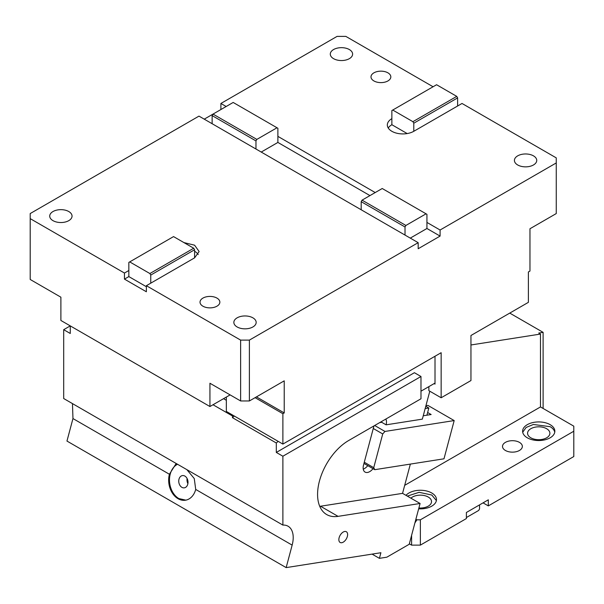 <?xml version="1.0" encoding="UTF-8"?>
<svg xmlns="http://www.w3.org/2000/svg" width="604" height="604" viewBox="0 0 604 604"><rect width="100%" height="100%" fill="white"/><g stroke="black" fill="none" stroke-linecap="round" stroke-linejoin="round"><path stroke-width="0.91" d="M255.968 140.921L255.968 149.022L212.132 123.714L212.132 115.613L255.968 140.921L256.843 139.403L213.008 114.096L233.174 102.453L277.01 127.761L256.843 139.403M212.132 115.613L213.008 114.096L204.243 119.154M369.95 195.59L277.885 142.438L277.885 128.267L277.01 127.761M212.132 123.714L198.98 116.119L30.2 213.559L30.2 218.625L124.454 273.038L124.454 279.116L146.372 291.77L146.372 285.7L240.626 340.112L240.626 400.958L209.935 383.246L209.935 406.53L60.891 320.475L60.891 297.191L30.2 279.471L30.2 218.625M220.898 109.535L220.898 103.465L226.16 106.5M433.076 86.757L345.835 36.391L337.07 36.391L220.898 103.465M457.628 105.994L457.628 97.893L413.785 123.208L413.785 131.302L462.015 103.465L556.261 157.878L556.261 213.567L529.965 228.75L529.965 271.06L528.387 271.966L528.387 302.34L470.954 335.499L470.954 380.55L441.146 397.764L428.87 390.675L428.87 386.628M441.146 397.764L441.146 352.706L282.883 444.076L226.334 411.43L226.334 397.062M405.02 235.077L405.02 226.976L361.184 201.668L361.184 209.769L418.172 242.672L249.392 340.112L240.626 340.112M249.392 340.112L249.392 400.958L240.626 400.958M282.883 444.076L282.883 413.702L284.227 412.932L284.227 380.845L249.392 400.958M237.115 326.953A11.159 6.44 180 0 1 233.854 322.393A11.159 6.44 180 0 1 240.739 316.443A11.159 6.44 180 0 1 252.902 317.84A11.159 6.44 180 0 1 256.172 322.393A11.159 6.44 180 0 1 249.278 328.349A11.159 6.44 180 0 1 237.115 326.953M361.184 209.769L255.968 149.022M124.454 273.038L128.841 270.509L128.841 276.587L124.454 279.116M146.372 285.7L194.594 257.855L199.131 251.528L194.594 245.201L183.918 242.582M52.993 220.649A11.159 6.44 180 0 1 49.724 216.096A11.159 6.44 180 0 1 56.617 210.139A11.159 6.44 180 0 1 68.78 211.536A11.159 6.44 180 0 1 72.05 216.096A11.159 6.44 180 0 1 65.156 222.046A11.159 6.44 180 0 1 52.993 220.649M202.921 306.198A9.921 5.73 180 0 1 200.022 302.151A9.921 5.73 180 0 1 206.145 296.858A9.921 5.73 180 0 1 216.949 298.097A9.921 5.73 180 0 1 219.856 302.151A9.921 5.73 180 0 1 213.733 307.436A9.921 5.73 180 0 1 202.921 306.198M150.758 283.163L150.758 275.069L194.594 249.754L194.594 257.855M150.758 275.069L149.883 273.544L193.718 248.236L173.552 236.594L128.841 262.408L128.841 270.509M194.594 249.754L193.718 248.236M149.883 273.544L129.717 261.902M146.372 286.711L128.841 276.587M198.218 254.563A15.5 8.947 0 0 0 194.594 251.272M284.227 412.932L256.443 396.888M209.935 406.53L230.101 394.888M434.133 383.585L435.008 384.091L435.008 356.254M282.883 413.702L255.099 397.666M349.346 49.551A11.159 6.44 180 0 1 352.615 54.111A11.159 6.44 180 0 1 345.722 60.06A11.159 6.44 180 0 1 333.567 58.663A11.159 6.44 180 0 1 330.297 54.111A11.159 6.44 180 0 1 337.183 48.154A11.159 6.44 180 0 1 349.346 49.551M533.468 155.855A11.159 6.44 180 0 1 536.737 160.415A11.159 6.44 180 0 1 529.851 166.364A11.159 6.44 180 0 1 517.688 164.968A11.159 6.44 180 0 1 514.419 160.415A11.159 6.44 180 0 1 521.305 154.458A11.159 6.44 180 0 1 533.468 155.855M457.628 97.893L456.752 96.376L436.586 84.734L391.868 110.547L391.868 118.648A15.5 8.947 0 0 0 387.33 124.975A15.5 8.947 0 0 0 391.868 131.302A15.5 8.947 0 0 0 413.785 131.302M456.752 96.376L412.909 121.683L392.743 110.041M413.785 123.208L412.909 121.683M407.187 133.567L391.868 124.726L391.868 118.648M391.868 124.726A15.5 8.947 0 0 0 388.251 128.018M373.899 80.936A9.921 5.73 180 0 1 370.992 76.889A9.921 5.73 180 0 1 377.115 71.597A9.921 5.73 180 0 1 387.927 72.835A9.921 5.73 180 0 1 390.826 76.889A9.921 5.73 180 0 1 384.703 82.182A9.921 5.73 180 0 1 373.899 80.936M277.885 136.368L375.212 192.555M405.02 226.976L405.896 225.458L426.062 213.816L426.937 214.322L426.937 222.423L440.089 230.011L556.261 162.944M405.896 225.458L362.06 200.151L361.184 201.668M426.062 213.816L382.226 188.508L362.06 200.151M418.172 242.672L418.172 248.742L440.089 236.088L426.937 228.493L426.937 222.423M426.937 228.493L410.282 238.112M440.089 236.088L440.089 230.011M277.885 142.438L261.23 152.057M470.954 344.975L540.482 334.057L538.73 333.046L543.109 332.351L509.753 313.099M543.109 332.351L543.109 408.455M540.482 334.057L540.482 406.937L573.8 426.167L573.8 431.233L420.361 519.817L420.361 545.125L466.394 518.549L466.394 512.479L488.311 499.825L488.311 505.895L573.8 456.541L573.8 431.233M404.695 485.337L540.482 406.937M426.922 415.197L428.832 408.01L425.782 406.25M425.156 408.591L428.832 408.01M479.546 504.884L479.546 508.938L478.67 510.456L466.394 517.537M409.331 543.819L411.596 545.125L420.361 545.125M414.895 522.966L416.873 519.817L420.361 519.817M411.596 545.125L411.596 535.318M488.311 505.895L483.057 502.86M416.873 519.817L415.884 519.244M410.909 498.172A11.159 6.44 180 0 1 428.259 497.039A11.159 6.44 180 0 1 431.528 501.592A11.159 6.44 180 0 1 418.889 507.979M436.39 500.58L431.762 495.016L419.108 492.313L407.338 496.111M418.663 508.825A16.119 9.309 0 0 0 436.481 499.568A16.119 9.309 0 0 0 431.762 492.992A16.119 9.309 0 0 0 406.001 495.34M505.412 450.471A9.921 5.73 0 0 0 516.224 451.709A9.921 5.73 0 0 0 522.347 446.416A9.921 5.73 0 0 0 519.44 442.37A9.921 5.73 0 0 0 508.628 441.131A9.921 5.73 0 0 0 502.505 446.416A9.921 5.73 0 0 0 505.412 450.471M527.33 437.817A16.119 9.309 0 0 0 544.899 439.833A16.119 9.309 0 0 0 554.85 431.233A16.119 9.309 0 0 0 550.131 424.65A16.119 9.309 0 0 0 532.562 422.634A16.119 9.309 0 0 0 522.611 431.233A16.119 9.309 0 0 0 527.33 437.817M554.751 432.245A16.119 9.309 0 0 0 550.131 426.681L533.377 424.476L526.099 427.473L522.709 432.245M546.62 428.704A11.159 6.44 180 0 1 549.889 433.257A11.159 6.44 180 0 1 542.996 439.214A11.159 6.44 180 0 1 530.841 437.817A11.159 6.44 180 0 1 527.571 433.257A11.159 6.44 180 0 1 534.457 427.307A11.159 6.44 180 0 1 546.62 428.704M278.165 441.35L276.307 442.996L276.307 452.434L282.883 456.224L282.883 525.087A24.802 14.315 -60 0 1 288.078 526.227A24.802 14.315 -60 0 1 292.155 545.118L195.711 489.436A18.596 13.764 81.1 0 1 185.443 500.218A18.596 13.764 81.1 0 1 178.059 498.708A18.596 13.764 81.1 0 1 169.407 474.253L72.963 418.564L66.961 441.056L286.16 567.609L380.905 552.728L379.403 558.345L372.072 554.117M72.963 418.564L72.465 403.6M63.692 329.678L70.268 333.476L70.268 325.888L63.692 329.678L63.692 398.534L282.883 525.087M343.238 532.033A6.199 3.579 120 0 0 339.184 537.5A6.199 3.579 120 0 0 340.135 542.467A6.199 3.579 120 0 0 343.238 542.158A6.199 3.579 120 0 0 347.285 536.692A6.199 3.579 120 0 0 346.334 531.724A6.199 3.579 120 0 0 343.238 532.033M276.307 452.434L414.404 372.706L420.98 376.503L420.98 398.776L348.704 440.497A44.017 25.413 120 0 0 319.946 479.289A44.017 25.413 120 0 0 326.696 514.563A44.017 25.413 120 0 0 338.059 516.36L420.09 503.479L409.21 544.272L386.847 557.182L379.403 558.345M292.155 545.118L286.16 567.609M177.259 464.106L175.802 464.076L169.407 474.253M177.553 464.272A18.596 13.764 -98.9 0 0 169.498 480.943A18.596 13.764 -98.9 0 0 178.882 498.579L185.851 500.142M181.88 487.337A6.199 4.59 -98.9 0 0 184.341 487.836A6.199 4.59 -98.9 0 0 188.003 482.656A6.199 4.59 -98.9 0 0 184.884 476.088A6.199 4.59 -98.9 0 0 182.423 475.59A6.199 4.59 -98.9 0 0 178.754 480.769A6.199 4.59 -98.9 0 0 181.88 487.337M187.097 478.511A6.199 4.59 -98.9 0 0 187.904 483.623M195.711 489.436L194.269 478.564L186.87 469.648M380.973 421.871L386.092 424.831A9.302 5.368 120 0 0 385.828 419.07M373.997 425.896A9.302 5.368 120 0 0 373.733 426.771L363.54 465.005A9.302 5.368 120 0 0 365.065 472.086A9.302 5.368 120 0 0 369.716 471.626A9.302 5.368 120 0 0 373.038 468.674M363.253 469.157A9.302 5.368 120 0 0 364.461 468.591A9.302 5.368 120 0 0 367.776 465.631M380.784 421.977L380.656 422.468M381.713 422.302L379.682 422.619M364.28 462.234L373.733 467.685L374.782 469.678L363.955 463.434M374.684 425.503L384.974 431.445L382.725 433.951L373.733 467.685M382.725 433.951L373.272 428.493M425.926 405.692L427.881 405.39L454.185 420.573L384.974 431.445M427.64 412.509L431.143 414.533L423.238 415.779M429.791 391.211L422.347 419.138L386.092 424.831M374.782 469.678L443.985 458.806L454.185 420.573M420.09 503.479L402.551 493.355L320.528 506.235L338.059 516.36M402.551 493.355L410.358 464.091M319.75 506.341A44.017 25.413 120 0 0 320.528 506.235M420.98 391.181L435.008 383.079M282.883 456.224L420.98 376.503M234.322 416.043L232.472 417.681L232.472 415.982L233.348 415.476M276.307 442.996L232.472 417.681M223.54 398.678L226.334 400.293M232.472 415.982L213.016 404.748"/></g></svg>
